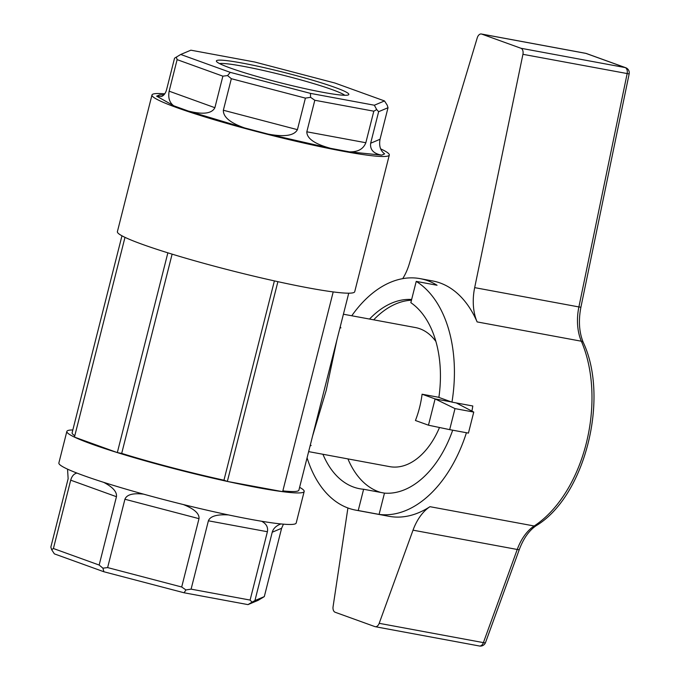 <?xml version="1.0" encoding="UTF-8"?>
<svg xmlns="http://www.w3.org/2000/svg" width="680" height="680" viewBox="0 0 680 680"><rect width="100%" height="100%" fill="white"/><g stroke="black" fill="none" stroke-linecap="round" stroke-linejoin="round"><path stroke-width="1.02" d="M340.229 326.791A70.72 44.31 100.5 0 1 340.892 327.921L339.991 327.751M151.98 94.987L117.394 231.667A122.4 9.809 14.2 0 0 124.993 237.346A122.4 9.809 14.2 0 0 167.867 252.832A122.4 9.809 14.2 0 0 277.899 281.673A122.4 9.809 14.2 0 0 333.2 291.916A122.4 9.809 14.2 0 0 354.714 291.72L389.3 155.04A122.4 9.809 -165.8 0 1 343.366 151.283A122.4 9.809 -165.8 0 1 217.337 120.657A122.4 9.809 -165.8 0 1 151.98 94.987A122.4 9.809 -165.8 0 1 164.738 93.831M72.837 429.955A122.4 9.809 14.2 0 0 66.853 431.426A122.4 9.809 14.2 0 0 74.443 437.104A122.4 9.809 14.2 0 0 117.325 452.591L74.443 437.104L124.993 237.346M121.958 235.807L72.122 432.76A116.96 9.367 14.2 0 0 74.791 435.719M333.2 291.916L282.65 491.674L227.35 481.431A122.4 9.809 14.2 0 0 282.65 491.674A122.4 9.809 14.2 0 0 304.173 491.478A122.4 9.809 14.2 0 0 299.608 487.339M282.854 490.875A116.96 9.367 14.2 0 0 298.894 490.144L348.738 293.182M167.867 252.832L117.325 452.591L121.694 453.398A116.96 9.367 14.2 0 0 223.958 480.208L274.389 280.899M117.325 452.591A122.4 9.809 14.2 0 0 227.35 481.431L223.958 480.208M380.622 148.852A122.4 9.809 -165.8 0 1 381.709 149.362A122.4 9.809 -165.8 0 1 389.3 155.04M176.307 57.06L177.123 59.636L222.87 76.16L214.888 107.703C211.828 113.645 202.963 114.758 188.283 111.035L173.748 105.782L156.638 96.152L161.594 96.484C163.982 95.378 165.639 93.126 166.566 89.734L174.547 58.191L180.727 54.468L230.256 72.36L310.462 93.381L374.349 105.222L384.498 100.938L334.968 83.045L254.762 62.024L190.876 50.184L180.727 54.468M177.123 59.636L169.142 91.179C167.969 97.801 169.498 102.672 173.748 105.782M305.405 98.115L310.573 97.334L314.806 100.257L373.813 111.189L365.832 142.732C363.392 149.022 357.952 152.056 349.503 151.852L330.76 148.376L268.175 134.105C284.452 137.147 294.202 135.66 297.423 129.659L305.405 98.115L231.336 78.701L223.354 110.245C223.184 117.053 230.282 122.953 244.638 127.942L188.283 111.035M314.806 100.257L306.825 131.801C306.825 138.542 314.798 144.066 330.76 148.376M381.667 155.133L384.642 153.875C380.4 150.756 378.862 145.894 380.035 139.272L388.017 107.729L378.641 111.681L370.659 143.225C369.877 149.685 373.541 153.655 381.667 155.133L349.503 151.852M334.968 87.405A68.314 5.474 -165.8 0 1 348.525 94.834A68.314 5.474 -165.8 0 1 281.274 83.011A68.314 5.474 -165.8 0 1 216.487 61.421A68.314 5.474 -165.8 0 1 259.284 66.555A68.314 5.474 -165.8 0 1 334.968 87.405M121.694 453.398L172.117 254.142M264.308 596.615L281.605 528.275L272.229 532.227L254.932 600.567L264.308 596.615L258.137 600.338L247.987 604.613L184.093 592.781L103.895 571.761L54.358 553.869L51.654 549.661L50.847 547.077L68.136 478.737L67.549 469.158M250.104 600.075L267.393 531.735L208.394 520.803L191.097 589.144L250.104 600.075L252.05 602.183L254.932 600.567M181.696 587.001L198.994 518.662L124.916 499.248L107.627 567.587L181.696 587.001L185.929 589.934L184.093 592.781M99.161 565.046L116.45 496.706L70.703 480.182L53.414 548.522L99.161 565.046L102.927 568.174L103.895 571.761M304.173 491.478L296.191 523.022A122.4 9.809 -165.8 0 1 175.125 502.494A122.4 9.809 -165.8 0 1 58.871 462.969L66.853 431.426M277.899 281.673L227.35 481.431M310.072 445.961A70.72 44.31 100.5 0 0 311.142 445.468L310.241 445.298M336.94 339.796L326.238 390.295L312.579 436.067M308.644 451.622L389.657 466.633A70.72 44.31 -79.5 0 0 439.492 427.499M435.914 341.488A70.72 44.31 -79.5 0 0 415.421 327.556L343.409 314.219M454.996 408.603L449.675 429.632L468.435 433.1L473.756 412.08L454.996 408.603L435.106 398.913L428.459 425.195L415.438 420.495A70.72 44.31 -79.5 0 0 422.084 394.213L438.897 397.324M451.41 401.94L435.106 398.913L422.084 394.213M473.756 412.08L456.238 402.925M428.459 425.195L449.675 429.632M219.572 63.597A65.594 5.253 -165.8 0 1 267.376 71.391A65.594 5.253 -165.8 0 1 332.214 89.641A65.594 5.253 -165.8 0 1 344.777 95.276M247.987 604.613L252.05 602.183M191.097 589.144L185.929 589.934M53.414 548.522L51.654 549.661M107.627 567.587L102.927 568.174M222.87 76.16L227.571 75.573L230.256 72.36M227.571 75.573L231.336 78.701M310.573 97.334L310.462 93.381M384.498 100.938L387.2 105.145L388.017 107.729M373.813 111.189L376.695 109.582L374.349 105.222M376.695 109.582L378.641 111.681M156.638 96.152L159.621 94.894L163.931 94.817M283.433 524.169L281.605 528.275M261.639 521.262C266.339 523.762 268.26 527.255 267.393 531.735M272.229 532.227C273.207 528.81 275.706 526.21 279.726 524.416L280.976 523.948M183.405 504.568C194.344 508.963 199.537 513.663 198.994 518.662M208.394 520.803C210.222 516.205 216.903 514.25 228.429 514.921M103.742 482.375C112.863 487.152 117.105 491.938 116.45 496.706M124.916 499.248C126.735 494.615 132.948 492.915 143.582 494.147M70.703 480.182C71.859 476.127 73.924 473.756 76.916 473.076M466.421 432.735A119.68 74.996 100.5 0 1 379.083 514.394L358.232 510.535L363.622 489.26A97.92 61.353 100.5 0 1 359.695 488.741A97.92 61.353 100.5 0 1 322.923 454.265M358.232 510.535A119.68 74.996 100.5 0 1 355.733 510.136A119.68 74.996 100.5 0 1 307.079 457.802M416.219 281.392A119.68 74.996 100.5 0 1 451.962 402.135L438.881 397.409A97.92 61.353 100.5 0 0 410.839 302.668L416.219 281.392L437.062 285.251A119.68 74.996 -79.5 0 0 420.172 278.647A119.68 74.996 -79.5 0 0 351.773 315.767M471.903 411.111A119.68 74.996 100.5 0 0 472.804 405.994L451.962 402.135M402.73 278.639A43.52 27.268 -79.5 0 0 409.25 263.993L477.258 37.816A5.44 3.408 -79.5 0 1 481.381 34A5.44 3.408 -79.5 0 1 481.721 34.093L520.939 48.263A5.44 3.408 -79.5 0 1 522.928 54.315L474.674 287.631A43.52 27.268 -79.5 0 0 477.122 321.912A119.68 74.996 -79.5 0 0 432.675 280.959L420.172 278.647M355.733 510.136L389.079 516.315A119.68 74.996 -79.5 0 0 429.955 506.685A43.52 27.268 -79.5 0 0 413.024 530.17L379.194 623.322L483.404 642.625A5.44 3.408 100.5 0 1 479.434 646A5.44 5.44 0 0 0 485.537 642.506A5.44 1.088 -160 0 1 483.404 642.625L517.242 549.474L413.024 530.17M369.529 319.056A97.92 61.353 100.5 0 1 411.638 299.472M380.859 492.456A97.92 61.353 100.5 0 1 347.93 458.898M373.694 319.829A97.92 61.353 100.5 0 1 411.459 300.212M379.083 514.394L384.464 493.127A97.92 61.353 -79.5 0 0 452.693 430.185M459.229 404.49A97.92 61.353 -79.5 0 0 459.391 403.512M384.464 493.127L363.622 489.26M379.194 623.322A5.44 3.408 -79.5 0 1 375.216 626.696A5.44 3.408 -79.5 0 1 374.875 626.603L335.147 612.255A5.44 3.408 -79.5 0 1 333.081 606.662L347.913 507.986M522.928 54.315L629.153 73.924A5.44 5.44 0 0 0 625.677 67.703A5.44 4.216 109.9 0 0 625.158 67.566A5.44 3.408 100.5 0 1 627.147 73.618L578.892 306.935L474.674 287.631M214.888 107.703L169.142 91.179M297.423 129.659L223.354 110.245M365.832 142.732L306.825 131.801M380.035 139.272L370.659 143.225M268.175 134.105L244.638 127.942M629.153 73.924L580.899 307.241C578.332 320.705 579.139 332.477 583.321 342.55A5.44 3.103 156.6 0 0 581.34 341.216A119.68 74.996 100.5 0 1 589.526 427.618A119.68 74.996 100.5 0 1 534.174 525.988L429.955 506.685M580.899 307.241L578.892 306.935A43.52 27.268 100.5 0 0 581.34 341.216L477.122 321.912M481.721 34.093L585.939 53.397L625.158 67.566L520.939 48.263M517.242 549.474A43.52 27.268 100.5 0 1 534.174 525.988A5.44 3.638 -123.1 0 0 536.282 525.631C529.252 530.298 523.617 538.203 519.367 549.355A5.44 1.088 -160 0 1 517.242 549.474M585.25 53.27A5.44 3.408 100.5 0 1 585.599 53.303A5.44 3.408 100.5 0 1 585.939 53.397A5.44 4.216 -70.1 0 1 586.457 53.541L625.677 67.703M481.381 34L585.599 53.303A5.44 5.44 0 0 1 586.457 53.541M583.321 342.55C609.62 398.633 584.817 496.442 536.282 525.631M375.216 626.696L479.434 646M519.367 549.355L485.537 642.506"/></g></svg>
